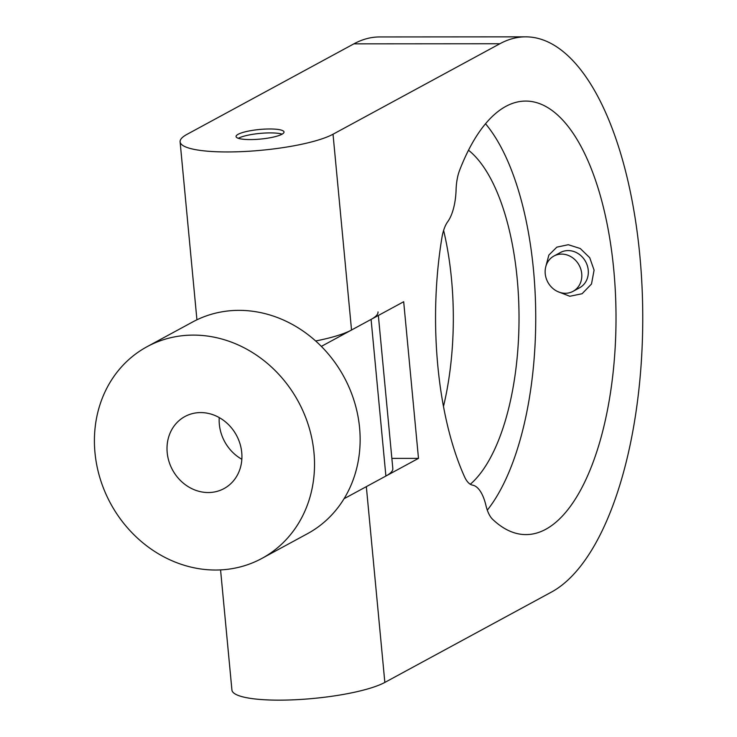 <?xml version="1.0" encoding="UTF-8"?>
<svg xmlns="http://www.w3.org/2000/svg" width="737" height="737" viewBox="0 0 737 737"><rect width="100%" height="100%" fill="white"/><g stroke="black" fill="none" stroke-linecap="round" stroke-linejoin="round"><path stroke-width="1.11" d="M545.785 266.637L548.872 255.057L556.831 247.153L568.282 244.712L580.277 248.526L589.729 257.71L594.086 270.138L591.498 284.003L582.092 293.731L569.821 296.265L557.743 291.585M250.258 139.579A24.081 4.818 174.6 0 1 236.052 136.548A24.081 4.818 174.6 0 1 269.806 128.975A24.081 4.818 174.6 0 1 284.012 132.015A24.081 4.818 174.6 0 1 250.258 139.579M505.812 106.395A216.761 90.236 90 0 0 459.612 170.293A32.115 13.367 -90 0 0 456.083 189.796A40.139 16.711 90 0 1 447.7 221.745A32.115 13.367 -90 0 0 441.896 237.802A216.761 90.236 90 0 0 464.467 476.636A32.115 13.367 -90 0 0 472.592 485.139A40.139 16.711 90 0 1 485.904 505.324A32.115 13.367 -90 0 0 492.602 519.29A216.761 90.236 90 0 0 525.951 534.601A216.761 90.236 90 0 0 545.785 529.286A216.761 90.236 90 0 0 615.459 293.805A216.761 90.236 90 0 0 525.647 101.08A216.761 90.236 90 0 0 505.812 106.395M487.304 510.142A216.761 90.236 90 0 0 535.735 315.786A216.761 90.236 90 0 0 485.517 123.742M468.492 150.21A176.622 73.525 -90 0 1 519.023 315.841A176.622 73.525 -90 0 1 470.307 484.255M443.49 406.419A176.622 73.525 90 0 0 443.61 230.405M418.487 458.368L366.335 486.641L384.843 682.425L551.709 591.94A280.99 116.971 90 0 0 642.028 286.684A280.99 116.971 90 0 0 525.601 36.85L379.61 36.951A280.99 116.971 90 0 0 353.898 43.842L187.032 134.337A80.287 16.048 -5.4 0 0 180.104 141.836A80.287 16.048 -5.4 0 0 227.438 151.951A80.287 16.048 -5.4 0 0 333.023 134.226L351.531 330.01L403.683 301.737L418.487 458.368L391.863 458.386M525.601 36.85A280.99 116.971 90 0 0 499.889 43.741L333.023 134.226M351.531 330.01A80.287 16.048 174.6 0 1 315.666 340.973M384.843 682.425A80.287 16.048 174.6 0 1 279.259 700.15A80.287 16.048 174.6 0 1 231.925 690.035L220.566 569.904M219.239 417.584A40.986 36.353 -118.5 0 0 219.34 424.309A40.986 36.353 -118.5 0 0 241.837 459.262M241.736 452.536A40.986 36.353 -118.5 0 0 184.923 416.534A40.986 36.353 -118.5 0 0 167.198 452.592A40.986 36.353 -118.5 0 0 224.002 488.594A40.986 36.353 -118.5 0 0 241.736 452.536M147.059 346.703L192.689 321.958A120.426 106.819 61.5 0 1 359.582 427.746A120.426 106.819 61.5 0 1 307.495 533.68L261.875 558.425A120.426 106.819 61.5 0 1 94.972 452.638A120.426 106.819 61.5 0 1 147.059 346.703A120.426 106.819 61.5 0 1 313.962 452.481A120.426 106.819 61.5 0 1 261.875 558.425M378.357 315.473L392.821 468.529A80.287 16.048 174.6 0 1 385.893 476.038L371.089 319.407L321.36 346.381M371.089 319.407A80.287 16.048 -5.4 0 0 378.017 311.908M385.893 476.038L344.05 498.728M282.105 134.171A24.081 4.818 -5.4 0 0 259.949 133.406A24.081 4.818 -5.4 0 0 238.327 138.307M581.797 276.624A20.074 17.799 -118.5 0 0 572.842 257.941A20.074 17.799 -118.5 0 0 553.911 256.043A20.074 17.799 -118.5 0 0 545.159 270.755A20.074 17.799 -118.5 0 0 554.104 289.438A20.074 17.799 -118.5 0 0 573.045 291.336A20.074 17.799 -118.5 0 0 581.797 276.624M573.045 291.336L579.558 287.798A20.074 17.799 -118.5 0 0 588.31 273.086A20.074 17.799 -118.5 0 0 579.365 254.412A20.074 17.799 -118.5 0 0 560.424 252.515L553.911 256.043M499.889 43.741L353.898 43.842M180.104 141.836L196.926 319.794"/></g></svg>
